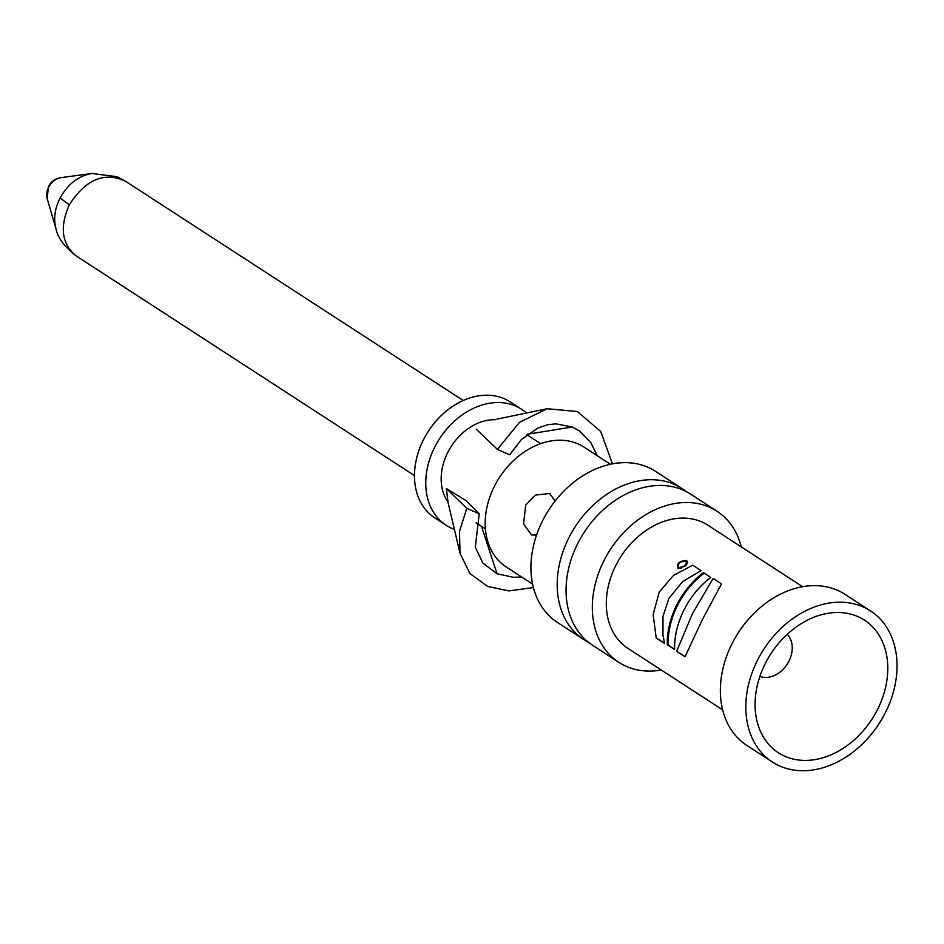 <?xml version="1.0" encoding="UTF-8"?>
<svg xmlns="http://www.w3.org/2000/svg" width="944" height="944" viewBox="0 0 944 944"><rect width="100%" height="100%" fill="white"/><g stroke="black" fill="none" stroke-linecap="round" stroke-linejoin="round"><path stroke-width="1.42" d="M495.234 419.714A50.823 38.704 123 0 0 448.152 451.692A50.823 38.704 123 0 0 447.975 502.019M526.846 434.747L540.747 443.609M447.916 501.465L446.37 488.508L466.041 500.65L479.222 513.784L466.82 508.368L459.516 531.177L460.011 553.231L469.817 573.409L487.623 586.436L508.91 590.92L533.395 587.546M702.171 619.996L685.037 656.764L676.636 651.313L692.459 613.683L713.133 578.436L721.523 583.888L702.171 619.996M684.683 608.632A73.42 55.908 123 0 0 674.606 649.555L667.266 644.787A73.42 55.908 -57 0 1 677.344 603.877A73.42 55.908 -57 0 1 703.41 572.642L710.749 577.409A73.42 55.908 123 0 0 684.683 608.632M668.907 598.39L662.971 616.408L662.971 635.336L664.611 643.501L656.222 638.05L653.142 614.674L659.207 592.089L673.414 575.474L692.707 565.173L701.109 570.624L682.713 581.516L668.907 598.39M802.601 586.696L707.917 525.218A73.42 55.908 123 0 0 616.397 564.3A73.42 55.908 123 0 0 627.949 648.375L722.644 709.853M684.931 566.258C687.68 563.828 688.164 561.904 686.371 560.476C679.114 561.019 676.364 563.686 678.099 568.465L684.931 566.258M526.481 413.047A69.183 52.687 123 0 0 521.501 409.236L510.22 401.908A69.183 52.687 123 0 0 423.986 438.736A69.183 52.687 123 0 0 434.877 517.961L446.158 525.277A69.183 52.687 123 0 0 454.701 529.49M521.501 409.236A69.183 52.687 123 0 0 435.267 446.064A69.183 52.687 123 0 0 446.158 525.277M610.402 464.259L584.041 447.137A71.437 54.41 123 0 0 494.986 485.181A71.437 54.41 123 0 0 506.232 566.978L532.581 584.088M765.938 662.24A79.048 60.204 -57 0 1 818.802 615.5A79.048 60.204 -57 0 1 887.643 663.691A79.048 60.204 -57 0 1 827.569 756.203A79.048 60.204 -57 0 1 755.554 712.932A79.048 60.204 -57 0 1 765.938 662.24M759.885 676.4A25.417 19.352 123 0 0 787.166 664.21A25.417 19.352 123 0 0 787.202 634.333M758.197 658.865A90.081 68.593 123 0 0 772.381 762.009A90.081 68.593 123 0 0 878.97 723.812A90.081 68.593 123 0 0 870.486 610.91A90.081 68.593 123 0 0 758.197 658.865M870.486 610.91L845.01 594.366A90.081 68.593 123 0 0 732.733 642.321A90.081 68.593 123 0 0 746.905 745.465L772.381 762.009M741.252 546.859A90.081 68.593 123 0 0 716.992 511.247A90.081 68.593 123 0 0 604.703 559.202A90.081 68.593 123 0 0 618.875 662.346A90.081 68.593 123 0 0 661.284 670.016M716.992 511.247L690.725 494.184A90.081 68.593 123 0 0 578.436 542.139A90.081 68.593 123 0 0 592.608 645.283L618.875 662.346M588.324 642.18A90.081 68.593 -57 0 1 583.746 639.536A90.081 68.593 -57 0 1 569.574 536.393A90.081 68.593 -57 0 1 681.863 488.437A90.081 68.593 -57 0 1 686.146 491.529M681.863 488.437L655.584 471.375A90.081 68.593 123 0 0 543.307 519.33A90.081 68.593 123 0 0 557.479 622.474L583.746 639.536M536.522 535.142L531.472 534.894L523.554 523.896L525.69 505.111L535.177 495.128L549.585 493.441L555.119 501.004M686.807 560.712L684.022 560.842M677.733 566.801L678.559 568.618M687.492 562.353L686.099 561.314M679.161 567.981L681.308 568.371M684.483 565.975L686.571 563.049L685.686 561.066C679.562 561.55 677.226 563.804 678.677 567.828L684.483 565.975M685.108 656.599L676.636 651.313M674.606 649.342L668.234 645.212A72.287 55.047 -57 0 1 704.2 573.161M667.266 644.787L668.234 645.212M664.552 643.253L656.222 638.05M446.37 488.508L466.796 508.356M481.511 526.351L497.04 573.763L513.477 577.291L521.654 576.996M479.222 513.784L475.328 547.237L482.903 563.12L497.04 573.763M612.479 463.834L600.655 431.42L577.374 411.549L547.142 408.74L519.471 422.369L497.582 449.179M597.304 455.751L590.826 442.606L579.12 430.712L572.335 426.983L555.733 423.797L547.626 424.765L537.927 427.986L521.489 439.432L509.642 454.76L497.441 449.427L476.354 429.296M572.335 426.983L527.543 434.216M47.271 199.007A15.08 11.481 -57 0 1 48.769 187.03A15.08 11.481 -57 0 1 60.864 177.649M47.212 198.806L55.991 228.826C53.371 219.008 54.728 208.73 60.074 198.016C67.897 184.068 78.494 175.903 91.863 173.495L60.947 177.637C55.413 178.522 51.236 181.46 48.415 186.44L47.2 198.771M125.068 180.965C104.111 171.643 85.538 179.584 69.337 204.824C59.401 227.15 61.749 244.236 76.393 256.06C64.711 247.175 57.903 238.089 55.991 228.814M69.337 204.824L60.074 198.016M476.024 522.787L485.393 528.876M463.233 400.516L125.127 180.988L116.844 176.658L91.875 173.484M76.381 256.072L414.487 475.587M550.482 493.901L549.561 493.488M686.618 561.468L685.686 561.066M679.55 568.217L678.677 567.828M460.011 553.231L447.834 501.488M547.142 408.752L496.827 419.16M546.163 425.107L547.626 424.8"/></g></svg>
